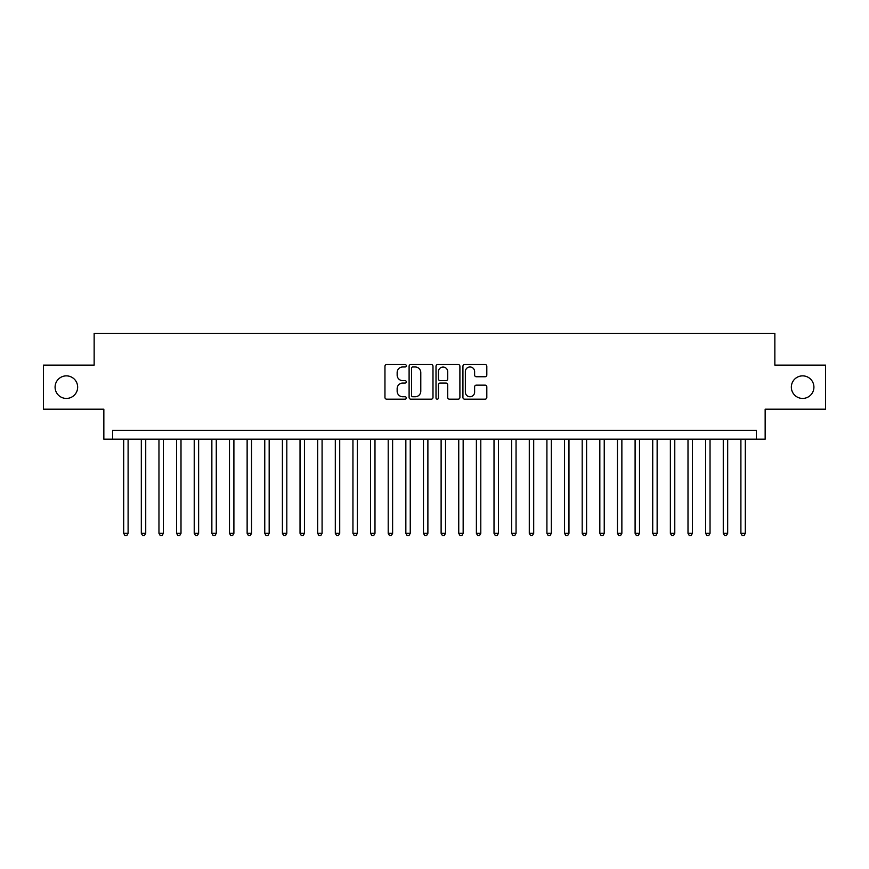 <?xml version="1.0" encoding="UTF-8"?>
<svg xmlns="http://www.w3.org/2000/svg" width="869" height="869" viewBox="0 0 869 869"><rect width="100%" height="100%" fill="white"/><g stroke="black" fill="none" stroke-linecap="round" stroke-linejoin="round"><path stroke-width="1.3" d="M406.29 365.762A1.217 1.217 0 0 0 405.073 364.546L386.683 364.546A1.727 1.727 0 0 0 384.956 366.283L384.956 397.437A1.727 1.727 0 0 0 386.683 399.175L405.073 399.175A1.217 1.217 0 0 0 406.29 397.959A1.217 1.217 0 0 0 405.073 396.742L402.695 396.742A5.54 5.54 0 0 1 397.155 391.213L397.155 388.606A5.54 5.54 0 0 1 402.695 383.077L405.073 383.077A1.217 1.217 0 0 0 406.29 381.86A1.217 1.217 0 0 0 405.073 380.644L402.695 380.644A5.54 5.54 0 0 1 397.155 375.115L397.155 372.508A5.54 5.54 0 0 1 402.695 366.979L405.073 366.979A1.217 1.217 0 0 0 406.29 365.762M791.344 387.15A11.286 11.286 0 0 0 802.63 398.436A11.286 11.286 0 0 0 813.916 387.15A11.286 11.286 0 0 0 802.63 375.864A11.286 11.286 0 0 0 791.344 387.15M55.084 387.15A11.286 11.286 0 0 0 66.37 398.436A11.286 11.286 0 0 0 77.656 387.15A11.286 11.286 0 0 0 66.37 375.864A11.286 11.286 0 0 0 55.084 387.15M485.087 376.755A1.727 1.727 0 0 0 486.814 375.028L486.814 366.283A1.727 1.727 0 0 0 485.087 364.546L464.665 364.546A1.727 1.727 0 0 0 462.927 366.283L462.927 397.437A1.727 1.727 0 0 0 464.665 399.175L485.087 399.175A1.727 1.727 0 0 0 486.814 397.437L486.814 386.879A1.727 1.727 0 0 0 485.087 385.152L476.342 385.152A1.727 1.727 0 0 0 474.615 386.879L474.615 392.115A4.627 4.627 0 0 1 469.988 396.742A4.627 4.627 0 0 1 465.349 392.115L465.349 371.606A4.627 4.627 0 0 1 469.988 366.979A4.627 4.627 0 0 1 474.615 371.606L474.615 375.028A1.727 1.727 0 0 0 476.342 376.755L485.087 376.755M756.334 439.171L765.154 439.171L765.154 409.19L825.55 409.19L825.55 365.11L774.855 365.11L774.855 333.37L94.145 333.37L94.145 365.11L43.45 365.11L43.45 409.19L103.845 409.19L103.845 439.171L756.334 439.171L756.334 430.351L112.666 430.351L112.666 439.171M432.99 366.283A1.727 1.727 0 0 0 431.252 364.546L410.831 364.546A1.727 1.727 0 0 0 409.103 366.283L409.103 397.437A1.727 1.727 0 0 0 410.831 399.175L431.252 399.175A1.727 1.727 0 0 0 432.99 397.437L432.99 366.283M437.748 364.546L458.169 364.546A1.727 1.727 0 0 1 459.897 366.283L459.897 397.437A1.727 1.727 0 0 1 458.169 399.175L449.425 399.175A1.727 1.727 0 0 1 447.698 397.437L447.698 384.804A1.727 1.727 0 0 0 445.971 383.077L440.17 383.077A1.727 1.727 0 0 0 438.443 384.804L438.443 397.959A1.217 1.217 0 0 1 437.226 399.175A1.217 1.217 0 0 1 436.01 397.959L436.01 366.283A1.727 1.727 0 0 1 437.748 364.546M412.732 366.979A1.217 1.217 0 0 0 411.526 368.184L411.526 395.536A1.217 1.217 0 0 0 412.732 396.742L415.241 396.742A5.54 5.54 0 0 0 420.781 391.213L420.781 372.508A5.54 5.54 0 0 0 415.241 366.979L412.732 366.979M447.698 371.693A4.627 4.627 0 0 0 443.071 367.066A4.627 4.627 0 0 0 438.443 371.693L438.443 378.917A1.727 1.727 0 0 0 440.17 380.644L445.971 380.644A1.727 1.727 0 0 0 447.698 378.917L447.698 371.693M123.691 439.171L123.691 533.338L128.101 533.338L128.101 439.171M128.101 533.338L126.776 535.63L125.006 535.63L123.691 533.338M141.321 439.171L141.321 533.338L145.731 533.338L145.731 439.171M145.731 533.338L144.406 535.63L142.646 535.63L141.321 533.338M158.962 439.171L158.962 533.338L163.361 533.338L163.361 439.171M163.361 533.338L162.047 535.63L160.276 535.63L158.962 533.338M176.592 439.171L176.592 533.338L181.002 533.338L181.002 439.171M181.002 533.338L179.677 535.63L177.917 535.63L176.592 533.338M194.221 439.171L194.221 533.338L198.632 533.338L198.632 439.171M198.632 533.338L197.317 535.63L195.547 535.63L194.221 533.338M211.862 439.171L211.862 533.338L216.272 533.338L216.272 439.171M216.272 533.338L214.947 535.63L213.187 535.63L211.862 533.338M229.492 439.171L229.492 533.338L233.902 533.338L233.902 439.171M233.902 533.338L232.577 535.63L230.817 535.63L229.492 533.338M247.133 439.171L247.133 533.338L251.543 533.338L251.543 439.171M251.543 533.338L250.218 535.63L248.458 535.63L247.133 533.338M264.763 439.171L264.763 533.338L269.173 533.338L269.173 439.171M269.173 533.338L267.848 535.63L266.088 535.63L264.763 533.338M282.403 439.171L282.403 533.338L286.813 533.338L286.813 439.171M286.813 533.338L285.488 535.63L283.728 535.63L282.403 533.338M300.033 439.171L300.033 533.338L304.443 533.338L304.443 439.171M304.443 533.338L303.118 535.63L301.358 535.63L300.033 533.338M317.674 439.171L317.674 533.338L322.084 533.338L322.084 439.171M322.084 533.338L320.759 535.63L318.988 535.63L317.674 533.338M335.304 439.171L335.304 533.338L339.714 533.338L339.714 439.171M339.714 533.338L338.389 535.63L336.629 535.63L335.304 533.338M352.944 439.171L352.944 533.338L357.344 533.338L357.344 439.171M357.344 533.338L356.029 535.63L354.259 535.63L352.944 533.338M370.574 439.171L370.574 533.338L374.984 533.338L374.984 439.171M374.984 533.338L373.659 535.63L371.899 535.63L370.574 533.338M388.204 439.171L388.204 533.338L392.614 533.338L392.614 439.171M392.614 533.338L391.3 535.63L389.529 535.63L388.204 533.338M405.845 439.171L405.845 533.338L410.255 533.338L410.255 439.171M410.255 533.338L408.93 535.63L407.17 535.63L405.845 533.338M423.475 439.171L423.475 533.338L427.885 533.338L427.885 439.171M427.885 533.338L426.56 535.63L424.8 535.63L423.475 533.338M441.115 439.171L441.115 533.338L445.525 533.338L445.525 439.171M445.525 533.338L444.2 535.63L442.44 535.63L441.115 533.338M458.745 439.171L458.745 533.338L463.155 533.338L463.155 439.171M463.155 533.338L461.83 535.63L460.07 535.63L458.745 533.338M476.386 439.171L476.386 533.338L480.796 533.338L480.796 439.171M480.796 533.338L479.471 535.63L477.7 535.63L476.386 533.338M494.016 439.171L494.016 533.338L498.426 533.338L498.426 439.171M498.426 533.338L497.101 535.63L495.341 535.63L494.016 533.338M511.656 439.171L511.656 533.338L516.056 533.338L516.056 439.171M516.056 533.338L514.741 535.63L512.971 535.63L511.656 533.338M529.286 439.171L529.286 533.338L533.696 533.338L533.696 439.171M533.696 533.338L532.371 535.63L530.611 535.63L529.286 533.338M546.916 439.171L546.916 533.338L551.326 533.338L551.326 439.171M551.326 533.338L550.012 535.63L548.241 535.63L546.916 533.338M564.557 439.171L564.557 533.338L568.967 533.338L568.967 439.171M568.967 533.338L567.642 535.63L565.882 535.63L564.557 533.338M582.187 439.171L582.187 533.338L586.597 533.338L586.597 439.171M586.597 533.338L585.271 535.63L583.512 535.63L582.187 533.338M599.827 439.171L599.827 533.338L604.237 533.338L604.237 439.171M604.237 533.338L602.912 535.63L601.152 535.63L599.827 533.338M617.457 439.171L617.457 533.338L621.867 533.338L621.867 439.171M621.867 533.338L620.542 535.63L618.782 535.63L617.457 533.338M635.098 439.171L635.098 533.338L639.508 533.338L639.508 439.171M639.508 533.338L638.183 535.63L636.423 535.63L635.098 533.338M652.728 439.171L652.728 533.338L657.138 533.338L657.138 439.171M657.138 533.338L655.813 535.63L654.053 535.63L652.728 533.338M670.368 439.171L670.368 533.338L674.779 533.338L674.779 439.171M674.779 533.338L673.453 535.63L671.683 535.63L670.368 533.338M687.998 439.171L687.998 533.338L692.408 533.338L692.408 439.171M692.408 533.338L691.083 535.63L689.323 535.63L687.998 533.338M705.639 439.171L705.639 533.338L710.038 533.338L710.038 439.171M710.038 533.338L708.724 535.63L706.953 535.63L705.639 533.338M723.269 439.171L723.269 533.338L727.679 533.338L727.679 439.171M727.679 533.338L726.354 535.63L724.594 535.63L723.269 533.338M740.899 439.171L740.899 533.338L745.309 533.338L745.309 439.171M745.309 533.338L743.994 535.63L742.224 535.63L740.899 533.338"/></g></svg>
